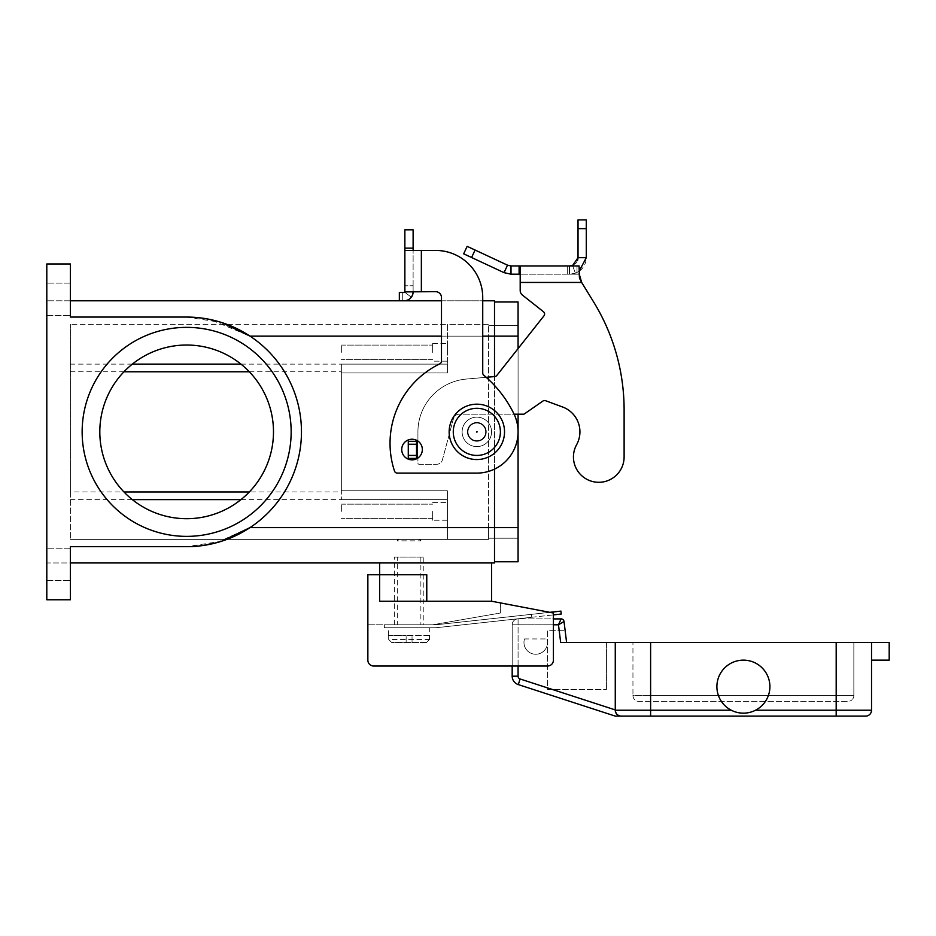 <?xml version="1.0" encoding="UTF-8"?>
<svg xmlns="http://www.w3.org/2000/svg" width="936" height="936" viewBox="0 0 936 936"><rect width="100%" height="100%" fill="white"/><g stroke="black" fill="none" stroke-linecap="round" stroke-linejoin="round"><path stroke-width="0.7" stroke-dasharray="4.68 3.51" d="M394.36 624.792L394.36 557.049L423.821 557.049L423.821 624.792L394.36 624.792L423.821 624.792M420.872 557.049L420.872 624.792L397.309 624.792L397.309 557.049L420.872 557.049L397.309 557.049M397.309 624.792L420.872 624.792M423.821 557.049L394.36 557.049M524.511 638.937A11.782 11.782 0 0 0 532.21 653.702A11.782 11.782 0 0 0 546.987 646.004A11.782 11.782 0 0 1 532.21 653.702A11.782 11.782 0 0 1 524.511 638.937L546.987 638.937L524.511 638.937M518.076 666.034L518.076 620.626L518.076 624.792L512.179 624.792L512.179 676.19A8.833 8.833 0 0 0 518.287 684.59L615.268 716.11L621.165 716.11A5.885 5.885 0 0 1 617 714.379L621.165 716.11L617 714.379L615.268 710.213L615.268 642.47L560.664 642.47L564.864 642.47L560.664 642.47L558.488 624.792L561.097 618.907L518.076 618.907A5.885 5.885 0 0 0 512.179 624.792A5.885 5.885 0 0 1 518.076 618.907A5.885 5.885 0 0 0 512.179 624.792L512.179 666.034L547.525 666.034A5.885 5.885 0 0 0 553.422 660.137L553.422 613.01L553.422 614.893L531.777 617.269L531.461 614.332L531.777 617.269L531.461 614.332L531.777 617.269L437.791 627.553L561.237 614.039L560.921 611.114L437.463 624.628A27.986 27.986 0 0 1 434.421 624.792L384.345 624.792L384.345 627.74L434.421 627.74A30.923 30.923 0 0 0 437.791 627.553A30.923 30.923 0 0 1 434.421 627.74L384.345 627.74L384.345 624.792L434.421 624.792A27.986 27.986 0 0 0 437.463 624.628L549.806 612.331M621.165 716.11A5.885 5.885 0 0 1 617 714.379L615.268 710.213L615.268 642.47L615.268 710.213L731.25 710.213C739.346 714.133 747.443 714.133 755.539 710.213A26.512 26.512 0 0 0 743.395 660.137A26.512 26.512 0 0 0 716.894 686.65A26.512 26.512 0 0 0 743.395 713.162A26.512 26.512 0 0 0 769.907 686.65A26.512 26.512 0 0 0 743.395 660.137A26.512 26.512 0 0 0 731.25 710.213C739.346 714.133 747.443 714.133 755.539 710.213L871.533 710.213A5.885 5.885 0 0 1 869.801 714.379A5.885 5.885 0 0 0 871.533 710.213L871.533 642.47L871.533 660.137L871.533 642.47L889.2 642.47L889.2 660.137L871.533 660.137M566.596 642.47L606.434 642.47L606.434 689.598L606.434 642.47L566.596 642.47L565.145 630.688L547.525 630.688L547.525 689.598L606.434 689.598L547.525 689.598L547.525 630.688L565.145 630.688L564.022 621.492L558.488 624.792L518.076 624.792L553.422 624.792M865.636 716.11A5.885 5.885 0 0 0 869.801 714.379A5.885 5.885 0 0 1 865.636 716.11L650.614 716.11L650.614 642.47L853.854 642.47L853.854 695.483L836.187 695.483L836.187 699.648L836.187 695.483L650.614 695.483L853.854 695.483A5.885 5.885 0 0 1 852.134 699.648A5.885 5.885 0 0 0 853.854 695.483L853.854 642.47L836.187 642.47L871.533 642.47M632.947 695.483A5.885 5.885 0 0 0 638.832 701.38L847.969 701.38A5.885 5.885 0 0 0 852.134 699.648A5.885 5.885 0 0 1 847.969 701.38L638.832 701.38A5.885 5.885 0 0 1 632.947 695.483L650.614 695.483L650.614 699.648L650.614 695.483L632.947 695.483L632.947 642.47L632.947 695.483M632.947 642.47L836.187 642.47L632.947 642.47M617 714.379A5.885 5.885 0 0 1 615.268 710.213M615.268 642.47L650.614 642.47L650.614 695.483L650.614 642.47M373.745 666.034L547.525 666.034A5.885 5.885 0 0 0 553.422 660.137L553.422 613.01L491.564 601.228L393.436 601.228L426.769 601.228L426.769 574.727L367.86 574.727L367.86 660.137A5.885 5.885 0 0 0 373.745 666.034A5.885 5.885 0 0 1 367.86 660.137A5.885 5.885 0 0 0 373.745 666.034L547.525 666.034A5.885 5.885 0 0 0 553.422 660.137L553.422 618.907L518.076 618.907L518.076 620.626L518.076 618.907M546.987 638.937A11.782 11.782 0 0 1 546.987 646.004A11.782 11.782 0 0 0 546.987 638.937M449.151 431.87A27.682 27.682 0 0 0 476.833 459.553A27.682 27.682 0 0 0 504.527 431.87A27.682 27.682 0 0 0 476.833 404.176A27.682 27.682 0 0 0 449.151 431.87M419.398 539.382L420.872 540.856L397.309 540.856L398.783 539.382L419.398 539.382L398.783 539.382M429.706 627.74L388.475 627.74L429.706 627.74L429.706 635.404M388.475 635.404L388.475 627.74M388.686 635.404L388.686 639.522L388.686 635.404L406.142 635.404L388.686 635.404M429.495 639.522L429.495 635.404L429.495 639.522L426.512 642.47L429.495 639.522L388.686 639.522L391.669 642.47L426.512 642.47L391.669 642.47L388.686 639.522L429.495 639.522M397.309 540.856L397.309 539.382L420.872 539.382L420.872 540.856L397.309 540.856M273.488 431.87A86.837 86.837 0 0 0 186.65 345.033A86.837 86.837 0 0 0 99.813 431.87A86.837 86.837 0 0 0 186.65 518.696A86.837 86.837 0 0 0 273.488 431.87A86.837 86.837 0 0 0 186.65 345.033A86.837 86.837 0 0 0 99.813 431.87A86.837 86.837 0 0 0 186.65 518.696A86.837 86.837 0 0 0 273.488 431.87A86.837 86.837 0 0 0 186.65 345.033A86.837 86.837 0 0 0 99.813 431.87A86.837 86.837 0 0 0 186.65 518.696A86.837 86.837 0 0 0 273.488 431.87M291.154 431.87A104.504 104.504 0 0 0 186.65 327.366A104.504 104.504 0 0 0 82.146 431.87A104.504 104.504 0 0 0 186.65 536.375A104.504 104.504 0 0 0 291.154 431.87A104.504 104.504 0 0 0 186.65 327.366A104.504 104.504 0 0 0 82.146 431.87A104.504 104.504 0 0 0 186.65 536.375A104.504 104.504 0 0 0 291.154 431.87A104.504 104.504 0 0 0 186.65 327.366A104.504 104.504 0 0 0 82.146 431.87A104.504 104.504 0 0 0 186.65 536.375A104.504 104.504 0 0 0 291.154 431.87M432.654 352.345L432.654 343.5L432.654 352.345M447.385 352.345L447.385 343.5L447.385 352.345M341.347 352.345L341.347 345.091L341.347 352.345M432.654 511.395L432.654 520.229L432.654 511.395M447.385 511.395L447.385 520.229L447.385 511.395M341.347 511.395L341.347 504.153L341.347 511.395M485.667 431.87A8.833 8.833 0 0 0 476.833 423.037A8.833 8.833 0 0 0 468 431.87A8.833 8.833 0 0 1 476.833 423.037A8.833 8.833 0 0 1 485.667 431.87A8.833 8.833 0 0 0 476.833 423.037A8.833 8.833 0 0 0 468 431.87A8.833 8.833 0 0 0 476.833 440.704A8.833 8.833 0 0 0 485.667 431.87A8.833 8.833 0 0 0 476.833 423.037A8.833 8.833 0 0 0 468 431.87A8.833 8.833 0 0 0 476.833 440.704A8.833 8.833 0 0 0 485.667 431.87A8.833 8.833 0 0 1 476.833 440.704A8.833 8.833 0 0 1 468 431.87A8.833 8.833 0 0 0 476.833 440.704A8.833 8.833 0 0 0 485.667 431.87A8.833 8.833 0 0 0 476.833 423.037A8.833 8.833 0 0 0 468 431.87A8.833 8.833 0 0 0 476.833 440.704A8.833 8.833 0 0 0 485.667 431.87A8.833 8.833 0 0 0 476.833 423.037A8.833 8.833 0 0 0 468 431.87A8.833 8.833 0 0 1 476.833 423.037A8.833 8.833 0 0 1 485.667 431.87A8.833 8.833 0 0 0 476.833 423.037A8.833 8.833 0 0 0 468 431.87A8.833 8.833 0 0 0 476.833 440.704A8.833 8.833 0 0 0 485.667 431.87A8.833 8.833 0 0 1 476.833 440.704A8.833 8.833 0 0 1 468 431.87A8.833 8.833 0 0 0 476.833 440.704A8.833 8.833 0 0 0 485.667 431.87M491.564 431.87A14.73 14.73 0 0 0 476.833 417.14A14.73 14.73 0 0 0 462.115 431.87A14.73 14.73 0 0 1 476.833 417.14A14.73 14.73 0 0 1 491.564 431.87A14.73 14.73 0 0 0 476.833 417.14A14.73 14.73 0 0 0 462.115 431.87A14.73 14.73 0 0 0 476.833 446.601A14.73 14.73 0 0 0 491.564 431.87A14.73 14.73 0 0 0 476.833 417.14A14.73 14.73 0 0 0 462.115 431.87A14.73 14.73 0 0 0 476.833 446.601A14.73 14.73 0 0 0 491.564 431.87A14.73 14.73 0 0 1 476.833 446.601A14.73 14.73 0 0 1 462.115 431.87A14.73 14.73 0 0 0 476.833 446.601A14.73 14.73 0 0 0 491.564 431.87A14.73 14.73 0 0 1 476.833 446.601A14.73 14.73 0 0 0 491.564 431.87A14.73 14.73 0 0 0 476.833 417.14A14.73 14.73 0 0 0 462.115 431.87A14.73 14.73 0 0 0 476.833 446.601A14.73 14.73 0 0 1 462.115 431.87A14.73 14.73 0 0 1 476.833 417.14A14.73 14.73 0 0 1 491.564 431.87A14.73 14.73 0 0 0 476.833 417.14A14.73 14.73 0 0 0 462.115 431.87A14.73 14.73 0 0 0 476.833 446.601A14.73 14.73 0 0 0 491.564 431.87A14.73 14.73 0 0 0 476.833 417.14A14.73 14.73 0 0 0 462.115 431.87A14.73 14.73 0 0 0 476.833 446.601A14.73 14.73 0 0 0 491.564 431.87M476.248 431.87A0.585 0.585 0 0 0 476.833 432.455A0.585 0.585 0 0 0 477.43 431.87A0.585 0.585 0 0 0 476.833 431.285A0.585 0.585 0 0 0 476.248 431.87A0.585 0.585 0 0 0 476.833 432.455A0.585 0.585 0 0 0 477.43 431.87A0.585 0.585 0 0 0 476.833 431.285A0.585 0.585 0 0 0 476.248 431.87M486.264 431.87A9.43 9.43 0 0 0 476.833 422.44A9.43 9.43 0 0 0 467.415 431.87A9.43 9.43 0 0 0 476.833 441.289A9.43 9.43 0 0 0 486.264 431.87A9.43 9.43 0 0 0 476.833 422.44A9.43 9.43 0 0 0 467.415 431.87A9.43 9.43 0 0 0 476.833 441.289A9.43 9.43 0 0 0 486.264 431.87A9.43 9.43 0 0 0 476.833 422.44A9.43 9.43 0 0 0 467.415 431.87A9.43 9.43 0 0 0 476.833 441.289A9.43 9.43 0 0 0 486.264 431.87A9.43 9.43 0 0 0 476.833 422.44A9.43 9.43 0 0 0 467.415 431.87A9.43 9.43 0 0 0 476.833 441.289A9.43 9.43 0 0 0 486.264 431.87M70.364 564.42L70.364 548.215L70.364 564.42M46.8 564.42L46.8 548.215L46.8 564.42M70.364 299.321L70.364 315.526L70.364 299.321M46.8 299.321L46.8 315.526L46.8 299.321M412.039 439.23A10.308 10.308 0 0 1 422.347 449.537A10.308 10.308 0 0 1 412.039 459.845A10.308 10.308 0 0 1 401.731 449.537A10.308 10.308 0 0 1 412.039 439.23A10.308 10.308 0 0 0 401.731 449.537A10.308 10.308 0 0 0 412.039 459.845A10.308 10.308 0 0 0 422.347 449.537A10.308 10.308 0 0 0 412.039 439.23A10.308 10.308 0 0 1 422.347 449.537A10.308 10.308 0 0 1 412.039 459.845A10.308 10.308 0 0 1 401.731 449.537A10.308 10.308 0 0 1 412.039 439.23M367.86 624.792L432.654 624.792L367.86 624.792L367.86 660.137M404.867 248.134L413.115 248.134L413.115 229.811L404.867 229.811L404.867 291.669L421.364 291.669L404.867 291.669L404.867 285.772L404.867 291.892L413.115 291.892L413.115 250.427L413.115 291.892L413.115 285.772L404.867 285.772L413.115 285.772L404.867 285.772L413.115 285.772L413.115 291.669L404.867 291.669L404.867 285.772L404.867 291.669L421.364 291.669L421.364 250.427L413.115 250.427L435.603 250.427A47.128 47.128 0 0 1 482.73 297.554L482.73 372.961A2.948 2.948 0 0 0 483.783 375.219A117.819 117.819 0 0 1 513.899 413.794A41.231 41.231 0 0 1 476.833 473.101L397.309 473.101A2.948 2.948 0 0 1 394.512 471.089A88.358 88.358 0 0 1 439.826 363.823A2.948 2.948 0 0 0 441.488 361.179L441.488 297.554A5.885 5.885 0 0 0 435.603 291.669L421.364 291.669L421.364 250.427L435.603 250.427A47.128 47.128 0 0 1 482.73 297.554L482.73 372.961A2.948 2.948 0 0 0 483.783 375.219A117.819 117.819 0 0 1 513.899 413.794A41.231 41.231 0 0 1 476.833 473.101L397.309 473.101A2.948 2.948 0 0 1 394.512 471.089A88.358 88.358 0 0 1 439.826 363.823A2.948 2.948 0 0 0 441.488 361.179L441.488 297.554A5.885 5.885 0 0 0 435.603 291.669L421.364 291.669L435.603 291.669A5.885 5.885 0 0 1 441.488 297.554L441.488 361.179A2.948 2.948 0 0 1 439.826 363.823M413.115 248.134L413.115 250.427L404.867 250.427L421.364 250.427L421.364 291.669M402.293 300.725L402.293 292.477L402.293 300.725L399.344 300.725L399.344 292.477L399.344 300.725L399.344 292.477L404.282 292.477A0.585 0.585 0 0 0 404.75 292.243L411.337 297.203A8.833 8.833 0 0 1 404.282 300.725L399.344 300.725L404.282 300.725A8.833 8.833 0 0 0 413.115 291.892L411.337 297.203L413.115 291.892L404.867 291.892L404.867 285.772L404.867 291.892M404.867 250.427L413.115 250.427M476.833 473.101L397.309 473.101M482.73 297.554L482.73 372.961A2.948 2.948 0 0 0 483.783 375.219M411.337 297.203L404.75 292.243A0.585 0.585 0 0 1 404.282 292.477M70.364 300.795L46.8 300.795L70.364 300.795L70.364 263.975L46.8 263.975L70.364 263.975L46.8 263.975L46.8 599.765L70.364 599.765L70.364 546.683L186.65 546.683A114.812 114.812 0 0 0 301.462 431.87A114.812 114.812 0 0 0 186.65 317.058L70.364 317.058L70.364 263.975L70.364 317.058L186.65 317.058L70.364 317.058L70.364 300.795L494.512 300.795L494.512 562.945L70.364 562.945L70.364 546.683L70.364 562.945L46.8 562.945L46.8 599.765L70.364 599.765L46.8 599.765L46.8 562.945L70.364 562.945M441.488 300.795L482.73 300.795M491.564 562.945L379.642 562.945L379.642 601.228L491.564 601.228L491.564 562.945L379.642 562.945M494.512 469.123L494.512 376.588M494.512 561.764L518.076 561.764L518.076 336.141L494.512 336.141L494.512 561.764L494.512 301.977L494.512 336.141L250.041 336.141L209.875 319.433M202.796 318.193L187.504 317.058M216.485 542.74L250.041 527.6A114.812 114.812 0 0 0 250.041 336.141A114.812 114.812 0 0 1 250.041 527.6L518.076 527.6L518.076 538.2L518.076 301.977L494.512 301.977M187.504 546.683L202.796 545.536M70.364 546.683L186.65 546.683L70.364 546.683M70.364 491.962L70.364 324.359L70.364 539.382L70.364 491.962L123.973 491.962M240.961 364.127L447.385 364.127L447.385 372.961L341.347 372.961L341.347 490.78L447.385 490.78L447.385 499.613L447.385 490.78L341.347 490.78L447.385 490.78L447.385 539.382L70.364 539.382L447.385 539.382L447.385 490.78L341.347 490.78L341.347 372.961L447.385 372.961L447.385 324.359L70.364 324.359L447.385 324.359L447.385 372.961L447.385 324.359L488.615 324.359L488.615 538.2L488.615 324.359L447.385 324.359L447.385 364.127L341.347 364.127L341.347 499.613L341.347 490.78L341.347 491.962L249.327 491.962M488.615 539.382L447.385 539.382L488.615 539.382L488.615 527.6L488.615 539.382M420.872 539.382L397.309 539.382M518.076 348.59L518.076 414.192M518.076 336.141L488.615 336.141L518.076 336.141L518.076 325.541L518.076 527.6L447.385 527.6L518.076 527.6M518.076 538.2L488.615 538.2L518.076 538.2M518.076 325.541L488.615 325.541L518.076 325.541M240.961 499.613L447.385 499.613L447.385 539.382L447.385 499.613L341.347 499.613M249.327 371.779L341.347 371.779L341.347 372.961L447.385 372.961L341.347 372.961L341.347 364.127M70.364 371.779L123.973 371.779M341.347 491.962L341.347 371.779M221.598 541.23L186.65 546.683M186.65 317.058L221.598 322.499M379.642 601.228L393.436 601.228L379.642 601.228L379.642 574.727L379.642 601.228M491.564 601.228L426.769 601.228M500.397 602.913L500.397 613.01L432.654 624.792L500.397 613.01L500.397 602.913M426.512 642.47L391.669 642.47L426.512 642.47M429.495 635.404L406.142 635.404L429.495 635.404M406.142 642.47L406.142 635.404L406.142 642.47M412.039 642.47L412.039 635.404L412.039 642.47M620.942 469.228A25.33 25.33 0 0 1 586.509 479.127A25.33 25.33 0 0 1 576.611 444.705A25.33 25.33 0 0 0 586.509 479.127A25.33 25.33 0 0 0 624.113 456.967L624.113 409.839A206.177 206.177 0 0 0 593.728 302.117L580.414 281.011L579.103 278.039L579.103 274.189L520.194 274.189L520.194 290.488A5.885 5.885 0 0 0 522.44 295.109L543.465 311.735A2.948 2.948 0 0 1 543.945 315.877L496.817 375.453A2.948 2.948 0 0 1 494.77 376.565L466.327 379.057A53.013 53.013 0 0 0 417.924 431.87L417.924 441.289L408.283 441.289L417.924 441.289L417.924 431.87A53.013 53.013 0 0 1 466.327 379.057L494.77 376.565A2.948 2.948 0 0 0 496.817 375.453L543.945 315.877A2.948 2.948 0 0 0 543.465 311.735L522.44 295.109A5.885 5.885 0 0 1 520.194 290.488L520.194 265.941L520.194 274.189L579.103 274.189L579.103 278.039L579.103 273.64L579.103 278.039L580.414 281.011L593.728 302.117A206.177 206.177 0 0 1 624.113 409.839L624.113 456.967A25.33 25.33 0 0 1 620.942 469.228M531.051 265.941L550.356 265.941L531.051 266.035M541.64 265.941L523.622 265.941L541.64 266.035M545.314 266.035L546.788 266.035L545.314 266.035M559.085 265.941L538.691 265.941L559.085 266.035M516.602 265.941L560.781 265.941L516.602 266.035M522.978 265.941L548.718 265.941L522.978 266.035M548.718 265.941L550.192 266.035L548.718 265.941M546.659 265.941L553.141 265.941L546.659 266.035M553.141 265.941L552.287 265.941L553.141 265.941M525.096 266.035L523.622 266.035L525.096 266.035M579.103 271.3L575.359 273.218L569.778 274.189L569.778 265.941L567.321 265.941L579.103 265.941L567.321 265.941L569.778 265.941L569.778 274.189L575.359 273.218C582.25 270.352 585.889 265.169 586.275 257.692L578.027 257.692L578.027 219.89L586.275 219.89L586.275 257.692M579.103 278.039L579.103 265.941L579.103 273.64L579.103 265.941L520.194 265.941L520.194 274.189L511.009 274.189L511.009 265.941L520.194 265.941M511.009 265.941L507.523 265.169L504.036 272.645L511.009 274.189M417.351 458.383L408.283 458.383L417.924 458.383L417.924 463.086A1.182 1.182 0 0 0 419.106 464.268L436.702 464.268A5.885 5.885 0 0 0 442.4 459.904L453.469 418.567A5.885 5.885 0 0 1 459.166 414.192L523.961 414.192L542.903 401.064A2.948 2.948 0 0 1 545.606 400.725L562.606 406.996A26.512 26.512 0 0 1 576.611 444.705A26.512 26.512 0 0 0 562.606 406.996L545.606 400.725A2.948 2.948 0 0 0 542.903 401.064L523.961 414.192L459.166 414.192A5.885 5.885 0 0 0 453.469 418.567L442.4 459.904A5.885 5.885 0 0 1 436.702 464.268L419.106 464.268A1.182 1.182 0 0 1 417.924 463.086L417.924 458.383L408.283 458.383L408.283 441.289L408.283 458.383L408.283 441.289L416.532 441.289L416.532 458.383L416.532 441.289L417.924 441.289L417.924 431.87L417.924 441.078M577.594 260.337L576.085 263.004M575.909 263.215L572.668 265.426M569.778 274.189L579.103 274.189L567.321 274.189L567.321 265.941L567.321 274.189L569.778 274.189M580.402 279.583L581.677 282.438L520.194 282.438L520.194 274.189M416.532 441.289L416.532 458.383M504.036 272.645L463.671 253.82L467.158 246.344L507.523 265.169M486.205 377.313L466.327 379.057A53.013 53.013 0 0 0 417.924 431.87A53.013 53.013 0 0 1 466.327 379.057L494.77 376.565A2.948 2.948 0 0 0 496.817 375.453L543.945 315.877M562.606 406.996L545.606 400.725A2.948 2.948 0 0 0 542.903 401.064L523.961 414.192L459.166 414.192A5.885 5.885 0 0 0 453.469 418.567L442.4 459.904A5.885 5.885 0 0 1 436.702 464.268L419.106 464.268A1.182 1.182 0 0 1 417.924 463.086L417.924 458.383L417.924 463.086A1.182 1.182 0 0 0 419.106 464.268L436.702 464.268A5.885 5.885 0 0 0 442.4 459.904L453.469 418.567A5.885 5.885 0 0 1 459.166 414.192L514.098 414.192M520.194 290.488L520.194 282.438L581.677 282.438L520.194 282.438M567.321 265.941L567.321 274.189L567.321 265.941M512.179 624.792L518.076 624.792L518.076 676.19A2.948 2.948 0 0 0 520.112 678.986L615.268 709.909M512.179 676.19L518.076 676.19M518.287 684.59L520.112 678.986M836.187 716.11L836.187 642.47M836.187 699.648L836.187 701.38L836.187 699.648M650.614 699.648L650.614 701.38L650.614 699.648M453.27 431.87A23.564 23.564 0 0 0 476.833 455.434A23.564 23.564 0 0 0 500.397 431.87A23.564 23.564 0 0 0 476.833 408.307A23.564 23.564 0 0 0 453.27 431.87A23.564 23.564 0 0 0 476.833 455.434A23.564 23.564 0 0 0 500.397 431.87A23.564 23.564 0 0 0 476.833 408.307A23.564 23.564 0 0 0 453.27 431.87A23.564 23.564 0 0 0 476.833 455.434A23.564 23.564 0 0 0 500.397 431.87A23.564 23.564 0 0 0 476.833 408.307A23.564 23.564 0 0 0 453.27 431.87M404.867 291.669L413.115 291.669M488.615 336.141L447.385 336.141L488.615 336.141M132.339 499.613L70.364 499.613M132.339 364.127L70.364 364.127M441.488 336.141L482.73 336.141M417.117 458.383L417.117 441.289M572.563 265.461L575.359 273.218L572.563 265.461M580.414 281.011L580.414 279.595L580.414 281.011M577.009 265.941L577.009 274.189L577.009 265.941M569.427 265.941L569.427 274.189L569.427 265.941M519.106 265.941L519.106 274.189M578.027 228.63L586.275 228.63M416.532 444.237L408.283 444.237M416.532 455.434L408.283 455.434M475.078 250.041L471.592 257.517M432.654 343.5L447.385 343.5L432.654 343.5M341.347 345.091L432.654 345.091L341.347 345.091M432.654 502.562L447.385 502.562L432.654 502.562M341.347 504.153L432.654 504.153L341.347 504.153M70.364 548.215L46.8 548.215L70.364 548.215M70.364 283.128L46.8 283.128L70.364 283.128M46.8 580.612L70.364 580.612L46.8 580.612M46.8 315.526L70.364 315.526L46.8 315.526M432.654 518.638L341.347 518.638L432.654 518.638M447.385 520.229L432.654 520.229L447.385 520.229M432.654 359.588L341.347 359.588L432.654 359.588M447.385 361.179L432.654 361.179L447.385 361.179"/><path stroke-width="1.4" d="M561.097 618.907L558.488 624.792L564.022 621.492A2.948 2.948 0 0 0 561.097 618.907A2.948 2.948 0 0 1 564.022 621.492A2.948 2.948 0 0 0 561.097 618.907L553.422 618.907L553.422 614.893L561.237 614.039L560.921 611.114L549.806 612.331M617.982 715.174L617 714.379A5.885 5.885 0 0 0 621.165 716.11L865.636 716.11A5.885 5.885 0 0 0 869.801 714.379A5.885 5.885 0 0 1 865.636 716.11M491.564 562.945L491.564 601.228L553.422 613.01L553.422 660.137A5.885 5.885 0 0 1 547.525 666.034L373.745 666.034L512.179 666.034L512.179 676.19A8.833 8.833 0 0 0 518.287 684.59L615.268 716.11L650.614 716.11L650.614 710.213L615.268 710.213A5.885 5.885 0 0 0 621.165 716.11M871.533 660.137L889.2 660.137L889.2 642.47L650.614 642.47L650.614 710.213L731.25 710.213A26.512 26.512 0 0 1 716.894 686.65A26.512 26.512 0 0 0 743.395 713.162A26.512 26.512 0 0 0 769.907 686.65A26.512 26.512 0 0 0 743.395 660.137A26.512 26.512 0 0 0 716.894 686.65A26.512 26.512 0 0 1 743.395 660.137A26.512 26.512 0 0 1 755.539 710.213L836.187 710.213L836.187 716.11M871.533 642.47L871.533 710.213A5.885 5.885 0 0 1 869.801 714.379A5.885 5.885 0 0 0 871.533 710.213L836.187 710.213L836.187 642.47M650.614 642.47L615.268 642.47L615.268 710.213M566.596 642.47L564.022 621.492M553.422 624.792L558.488 624.792L560.664 642.47L615.268 642.47M504.527 431.87A27.682 27.682 0 0 0 476.833 404.176A27.682 27.682 0 0 0 449.151 431.87A27.682 27.682 0 0 0 476.833 459.553A27.682 27.682 0 0 0 504.527 431.87M426.769 601.228L426.769 574.727L379.642 574.727L379.642 562.945M273.488 431.87A86.837 86.837 0 0 0 186.65 345.033A86.837 86.837 0 0 0 99.813 431.87A86.837 86.837 0 0 0 186.65 518.696A86.837 86.837 0 0 0 273.488 431.87M82.146 431.87A104.504 104.504 0 0 1 186.65 327.366A104.504 104.504 0 0 1 291.154 431.87A104.504 104.504 0 0 1 186.65 536.375A104.504 104.504 0 0 1 82.146 431.87M412.039 459.845A10.308 10.308 0 0 0 422.347 449.537A10.308 10.308 0 0 0 412.039 439.23A10.308 10.308 0 0 0 401.731 449.537A10.308 10.308 0 0 0 412.039 459.845M404.867 291.669L404.867 250.427L435.603 250.427A47.128 47.128 0 0 1 482.73 297.554L482.73 372.961A2.948 2.948 0 0 0 483.783 375.219A117.819 117.819 0 0 1 513.899 413.794A41.231 41.231 0 0 1 476.833 473.101L397.309 473.101A2.948 2.948 0 0 1 394.512 471.089A88.358 88.358 0 0 1 439.826 363.823A2.948 2.948 0 0 0 441.488 361.179L441.488 297.554A5.885 5.885 0 0 0 435.603 291.669L404.867 291.892A0.585 0.585 0 0 1 404.75 292.243L404.75 292.243A0.585 0.585 0 0 1 404.282 292.477A0.585 0.585 0 0 0 404.867 291.892M404.867 250.427L404.867 229.811L413.115 229.811L413.115 250.427M413.115 291.669L413.115 291.892A8.833 8.833 0 0 1 404.282 300.725L399.344 300.725L399.344 292.477L404.282 292.477M402.293 300.725L404.282 300.725A8.833 8.833 0 0 0 411.337 297.203M421.364 291.669L421.364 250.427L435.603 250.427A47.128 47.128 0 0 1 482.73 297.554M483.783 375.219A117.819 117.819 0 0 1 513.899 413.794A41.231 41.231 0 0 1 476.833 473.101M397.309 473.101A2.948 2.948 0 0 1 394.512 471.089A88.358 88.358 0 0 1 439.826 363.823M70.364 300.795L441.488 300.795M482.73 300.795L494.512 300.795L494.512 376.588M187.504 546.683L70.364 546.683L70.364 599.765L46.8 599.765L46.8 263.975L70.364 263.975L70.364 317.058L187.504 317.058M70.364 562.945L494.512 562.945L494.512 469.123M209.875 319.433L202.796 318.193M202.796 545.536L216.485 542.74M494.512 301.977L518.076 301.977L518.076 348.59M518.076 414.192L518.076 561.764L494.512 561.764M249.327 491.962L123.973 491.962M123.973 371.779L249.327 371.779M518.076 527.6L250.041 527.6L221.598 541.23M186.65 546.683A114.812 114.812 0 0 0 301.462 431.87A114.812 114.812 0 0 0 186.65 317.058M221.598 322.499L250.041 336.141L441.488 336.141M373.745 666.034A5.885 5.885 0 0 1 367.86 660.137L367.86 574.727L379.642 574.727L379.642 601.228L491.564 601.228M367.86 660.137L367.86 624.792M624.113 456.967A25.33 25.33 0 0 1 620.942 469.228A25.33 25.33 0 0 0 624.113 456.967L624.113 409.839L624.113 456.967M511.009 265.941L511.009 274.189L504.036 272.645L463.671 253.82L467.158 246.344L507.523 265.169L511.009 265.941L579.103 265.941L579.419 276.494M576.611 444.705A26.512 26.512 0 0 0 562.606 406.996A26.512 26.512 0 0 1 576.611 444.705A25.33 25.33 0 0 0 586.509 479.127A25.33 25.33 0 0 0 620.942 469.228A25.33 25.33 0 0 1 586.509 479.127A25.33 25.33 0 0 1 576.611 444.705M520.194 265.941L520.194 282.438L581.677 282.438L593.728 302.117L581.677 282.438L579.103 273.64M543.465 311.735L522.44 295.109L543.465 311.735A2.948 2.948 0 0 1 543.945 315.877A2.948 2.948 0 0 0 543.465 311.735M572.668 265.426L578.027 257.692L577.594 260.337M572.563 265.461L569.778 265.941L572.738 265.941M579.419 276.541L580.402 279.583M586.275 257.692L578.027 257.692L578.027 219.89L586.275 219.89L586.275 257.692L579.103 271.3M504.036 272.645L507.523 265.169M520.194 274.189L511.009 274.189M520.194 282.438L520.194 290.488A5.885 5.885 0 0 0 522.44 295.109A5.885 5.885 0 0 1 520.194 290.488M543.945 315.877L496.817 375.453A2.948 2.948 0 0 1 494.77 376.565L486.205 377.313M417.924 441.078L416.532 441.289L416.532 458.383L417.351 458.383M514.098 414.192L523.961 414.192L542.903 401.064A2.948 2.948 0 0 1 545.606 400.725L562.606 406.996M624.113 409.839A206.177 206.177 0 0 0 593.728 302.117A206.177 206.177 0 0 1 624.113 409.839M416.532 441.289L408.283 441.289L408.283 458.383L416.532 458.383M518.076 676.19L512.179 676.19A8.833 8.833 0 0 0 518.287 684.59L520.112 678.986A2.948 2.948 0 0 1 518.076 676.19L518.076 666.034M615.268 709.909L520.112 678.986M453.27 431.87A23.564 23.564 0 0 0 476.833 455.434A23.564 23.564 0 0 0 500.397 431.87A23.564 23.564 0 0 0 476.833 408.307A23.564 23.564 0 0 0 453.27 431.87M404.867 248.134L413.115 248.134M518.076 336.141L482.73 336.141M240.961 499.613L132.339 499.613M240.961 364.127L132.339 364.127M519.106 265.941L519.106 274.189M578.027 228.63L586.275 228.63M417.117 441.289L417.117 458.383M416.532 444.237L408.283 444.237M416.532 455.434L408.283 455.434M475.078 250.041L471.592 257.517"/></g></svg>
